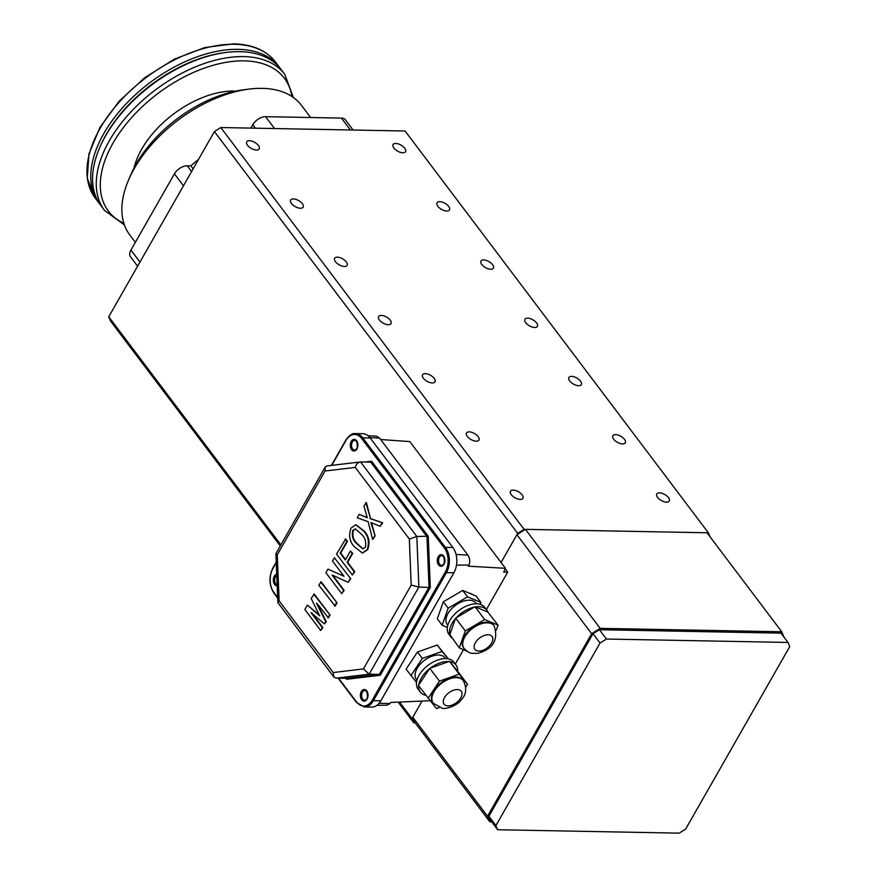 <?xml version="1.0" encoding="UTF-8"?>
<svg xmlns="http://www.w3.org/2000/svg" width="877" height="877" viewBox="0 0 877 877"><rect width="100%" height="100%" fill="white"/><g stroke="black" fill="none" stroke-linecap="round" stroke-linejoin="round"><path stroke-width="1.32" d="M534.674 327.472A7.169 3.475 29.7 0 0 537.382 326.365A7.169 3.475 29.7 0 0 534.981 321.256A7.169 3.475 29.7 0 0 527.647 318.154A7.169 3.475 29.7 0 0 524.928 319.261A7.169 3.475 29.7 0 0 527.34 324.369A7.169 3.475 29.7 0 0 534.674 327.472M490.725 269.239A7.169 3.475 29.7 0 0 493.433 268.132A7.169 3.475 29.7 0 0 491.021 263.023A7.169 3.475 29.7 0 0 483.687 259.921A7.169 3.475 29.7 0 0 480.98 261.028A7.169 3.475 29.7 0 0 483.38 266.137A7.169 3.475 29.7 0 0 490.725 269.239M622.582 443.937A7.169 3.475 29.7 0 0 625.301 442.83A7.169 3.475 29.7 0 0 622.889 437.722A7.169 3.475 29.7 0 0 615.555 434.619A7.169 3.475 29.7 0 0 612.837 435.726A7.169 3.475 29.7 0 0 615.248 440.835A7.169 3.475 29.7 0 0 622.582 443.937M578.634 385.705A7.169 3.475 29.7 0 0 581.341 384.597A7.169 3.475 29.7 0 0 578.93 379.489A7.169 3.475 29.7 0 0 571.596 376.386A7.169 3.475 29.7 0 0 568.888 377.494A7.169 3.475 29.7 0 0 571.3 382.602A7.169 3.475 29.7 0 0 578.634 385.705M402.806 152.773A7.169 3.475 29.7 0 0 405.525 151.677A7.169 3.475 29.7 0 0 403.113 146.558A7.169 3.475 29.7 0 0 395.779 143.466A7.169 3.475 29.7 0 0 393.071 144.562A7.169 3.475 29.7 0 0 395.472 149.682A7.169 3.475 29.7 0 0 402.806 152.773M446.766 211.006A7.169 3.475 29.7 0 0 449.473 209.899A7.169 3.475 29.7 0 0 447.073 204.79A7.169 3.475 29.7 0 0 439.728 201.688A7.169 3.475 29.7 0 0 437.02 202.795A7.169 3.475 29.7 0 0 439.432 207.915A7.169 3.475 29.7 0 0 446.766 211.006M344.387 266.487A7.169 3.475 29.7 0 0 347.095 265.38A7.169 3.475 29.7 0 0 344.683 260.272A7.169 3.475 29.7 0 0 337.349 257.169A7.169 3.475 29.7 0 0 334.641 258.276A7.169 3.475 29.7 0 0 337.042 263.385A7.169 3.475 29.7 0 0 344.387 266.487M300.427 208.255A7.169 3.475 29.7 0 0 303.135 207.147A7.169 3.475 29.7 0 0 300.734 202.039A7.169 3.475 29.7 0 0 293.389 198.936A7.169 3.475 29.7 0 0 290.682 200.044A7.169 3.475 29.7 0 0 293.093 205.163A7.169 3.475 29.7 0 0 300.427 208.255M432.295 382.953A7.169 3.475 29.7 0 0 435.003 381.846A7.169 3.475 29.7 0 0 432.591 376.737A7.169 3.475 29.7 0 0 425.257 373.635A7.169 3.475 29.7 0 0 422.55 374.742A7.169 3.475 29.7 0 0 424.961 379.851A7.169 3.475 29.7 0 0 432.295 382.953M388.336 324.72A7.169 3.475 29.7 0 0 391.043 323.613A7.169 3.475 29.7 0 0 388.643 318.504A7.169 3.475 29.7 0 0 381.309 315.402A7.169 3.475 29.7 0 0 378.59 316.509A7.169 3.475 29.7 0 0 381.002 321.618A7.169 3.475 29.7 0 0 388.336 324.72M256.468 150.033A7.169 3.475 29.7 0 0 259.186 148.926A7.169 3.475 29.7 0 0 256.775 143.806A7.169 3.475 29.7 0 0 249.441 140.715A7.169 3.475 29.7 0 0 246.733 141.822A7.169 3.475 29.7 0 0 249.134 146.93A7.169 3.475 29.7 0 0 256.468 150.033M476.244 441.186A7.169 3.475 29.7 0 0 478.963 440.079A7.169 3.475 29.7 0 0 476.551 434.97A7.169 3.475 29.7 0 0 469.217 431.868A7.169 3.475 29.7 0 0 466.509 432.975A7.169 3.475 29.7 0 0 468.91 438.083A7.169 3.475 29.7 0 0 476.244 441.186M666.542 502.17A7.169 3.475 29.7 0 0 669.25 501.063A7.169 3.475 29.7 0 0 666.838 495.943A7.169 3.475 29.7 0 0 659.504 492.852A7.169 3.475 29.7 0 0 656.796 493.959A7.169 3.475 29.7 0 0 659.208 499.068A7.169 3.475 29.7 0 0 666.542 502.17M520.204 499.419A7.169 3.475 29.7 0 0 522.911 498.311A7.169 3.475 29.7 0 0 520.51 493.192A7.169 3.475 29.7 0 0 513.166 490.1A7.169 3.475 29.7 0 0 510.458 491.208A7.169 3.475 29.7 0 0 512.87 496.316A7.169 3.475 29.7 0 0 520.204 499.419M412.026 718.603L413.758 722.769L415.117 722.791L412.804 717.243L421.815 701.447L412.026 718.603L399.616 702.148M710.008 536.746L708.364 532.799L524.095 529.335L517.693 533.348L501.074 562.486L516.915 534.707L525.444 529.368L707.015 532.777L781.736 631.769L600.164 628.36L591.646 633.698L516.915 534.707M708.364 532.799L405.075 131.002L220.796 127.538L214.405 131.55L108.737 316.805L110.469 320.971L280.256 545.9M413.758 722.769L398.235 702.192M280.859 544.836L108.737 316.805M524.095 529.335L220.796 127.538M517.693 533.348L214.405 131.55M491.668 821.815L489.837 821.782L415.117 722.791M412.804 717.243L487.524 816.235L591.646 633.698M525.444 529.368L600.164 628.36M487.524 816.235L489.837 821.782M783.961 637.108L781.736 631.769M600.032 643.049L592.995 633.731L488.884 816.257L495.911 825.575L497.654 829.741L679.215 833.15L685.617 829.138L789.728 646.612L787.995 642.446L606.424 639.037L600.032 643.049L495.911 825.575M592.995 633.731L599.397 629.719L606.424 639.037M787.995 642.446L780.958 633.128L599.397 629.719M497.654 829.741L490.616 820.423L488.884 816.257M128.579 179.938L130.87 174.622A100.373 58.288 -37 0 1 243.159 89.86L248.893 89.125A107.542 62.453 143 0 0 128.579 179.938A107.542 62.453 143 0 0 129.741 234.872L135.365 242.315M310.633 117.518L301.414 105.295A107.542 62.453 143 0 0 262.19 88.358A107.542 62.453 143 0 0 248.893 89.125M137.612 266.191L130.476 256.731A10.754 6.249 -37 0 1 130.925 250.098L174.435 173.821A10.754 6.249 -37 0 1 187.229 165.797L190.89 165.863A126.803 73.635 -37 0 1 198.509 159.406M190.89 165.863L193.137 168.844M250.833 128.108L252.784 124.698A10.754 6.249 -37 0 1 265.578 116.674L341.449 118.099A10.754 6.249 -37 0 1 345.374 119.798L353.102 130.026M293.335 97.457L284.817 74.392L281.089 69.447A112.914 65.567 143 0 0 239.914 51.666A112.914 65.567 143 0 0 225.948 52.467A112.914 65.567 143 0 0 99.616 147.829A112.914 65.567 143 0 0 100.844 205.503L104.571 210.447L124.413 224.961M225.948 52.467L224.512 52.653A111.127 64.525 143 0 0 100.186 146.492L99.616 147.829M235.869 91.076A77.965 45.275 143 0 0 234.433 91.033A77.965 45.275 143 0 0 134.038 167.945M441.624 606.599L439.07 613.823M444.54 558.802A4.484 2.927 -88.9 0 0 444.475 562.289M357.509 443.499A4.484 2.927 -88.9 0 0 357.443 446.985M379.149 703.277L390.024 703.573L390.682 702.433L430.048 700.734M390.024 703.573L386.878 705.207L376.902 705.371M486.373 609.559L507.717 572.144L505.284 568.91M455.295 664.042L463.495 649.671M507.717 572.144L503.672 572.1L505.47 568.307L409.822 441.602L380.662 439.509M505.47 568.307L468.395 566.191L469.042 565.062L456.489 565.161M367.967 435.683L376.354 436.143L379.577 438.072L369.853 437.535M456.062 554.472L467.923 555.119L379.577 438.072M467.923 555.119C469.798 558.002 470.171 561.313 469.042 565.062M472.001 594.332L466.246 591.92M457.695 593.367L448.509 598.761M359.175 514.328L367.288 517.77L363.922 506.018L366.422 502.587L370.489 518.537L382.657 522.835L380.158 526.266L370.894 522.56L375.137 536.022L372.626 539.454L368.143 521.683L357.213 517.77L359.175 514.328L367.211 517.529M371.497 522.802L375.137 536.022M355.952 524.764L364.065 530.925C368.954 536.011 370.171 542.238 367.715 549.605L362.65 552.992M316.444 603.212L325.762 621.618L324.457 623.909L311.039 612.683L322.33 627.636L320.697 630.508L304.867 609.537L307.41 605.097L319.666 615.797L311.171 598.498L314.251 594.069L330.07 615.029L328.437 617.89L316.827 603.223M317.299 603.847L326.31 621.629L324.457 623.909M311.653 612.782L322.879 627.647L320.697 630.508M307.41 605.097L319.798 615.446M321.201 581.879L337.02 602.839L335.146 606.139L318.779 585.167L321.201 581.879M332.12 575.159L343.598 590.353L341.712 593.652L325.893 572.692L327.932 569.107L343.992 576.277L332.515 561.072L334.4 557.783L350.767 578.754L348.18 582.328L332.536 575.159M332.734 575.246L344.135 590.364L341.712 593.652M327.932 569.107L343.927 576.189M345.11 538.993L346.864 541.328L340.166 553.08L345.341 559.943L350.416 551.052L352.17 553.387L347.106 562.278L354.231 571.716L352.346 575.016L336.527 554.045L345.648 539.004L347.413 541.339L340.704 553.091L345.571 559.548M350.416 551.052L352.718 553.398L347.643 562.289L354.768 571.727L352.346 575.016M452.872 547.5L370.237 438.029L362.782 437.886L445.417 547.358L452.872 547.5A17.924 11.73 91.1 0 1 453.891 572.769L446.437 572.626L373.405 700.668L380.859 700.811L453.891 572.769M380.859 700.811A17.924 11.73 91.1 0 1 371.727 707.092L364.284 706.95A17.924 11.73 91.1 0 0 373.405 700.668L372.286 700.076L445.319 572.034A17.025 11.138 -88.9 0 0 444.354 548.026L361.719 438.555A17.025 11.138 -88.9 0 0 345.987 440.429L331.769 465.358M345.987 440.429L346.229 439.859A17.924 11.73 91.1 0 1 355.349 433.589L362.804 433.731A17.924 11.73 91.1 0 1 370.237 438.029M430.311 587.524L418.877 587.02L369.151 674.205L379.313 674.391L429.039 587.217L426.989 536.68L370.73 462.146L360.568 461.949L416.827 536.483L428.239 536.253L430.311 587.524L380.267 675.268L346.656 679.28L346.185 678.338L336.023 678.151L333.852 677.022L333.205 672.538L363.407 668.943L411.203 585.145L409.34 539.048L416.827 536.483L418.877 587.02L411.203 585.145M409.34 539.048L355.262 467.408C356.27 464.076 358.035 462.256 360.568 461.949L327.033 465.928L325.17 467.156L275.893 553.639L277.877 602.652L279.127 600.898L333.205 672.538M336.023 678.151L369.151 674.205L363.407 668.943M355.262 467.408L325.049 471.015L325.17 467.156M325.049 471.015L277.264 554.801L275.893 553.639M333.852 677.022L277.877 602.652M345.955 678.338L346.656 679.28L346.185 678.338L379.313 674.391L380.267 675.268M364.909 462.036L371.618 461.236L370.807 462.135M313.703 594.058L330.07 615.029M322.33 627.636L322.879 627.647M325.762 621.618L326.31 621.629M329.533 615.018L327.888 617.89M320.653 581.868L337.02 602.839M336.483 602.828L334.597 606.128M334.4 557.783L350.767 578.754M350.219 578.743L348.18 582.328M346.864 541.328L347.413 541.339M352.17 553.387L352.718 553.398M350.975 528.14L355.678 524.753L363.527 530.914C368.406 536 369.623 542.227 367.167 549.594L362.376 552.992L354.451 546.831C349.583 541.712 348.432 535.485 350.975 528.14M361.565 534.356L355.273 528.864L352.74 530.464C351.655 535.77 352.883 540.079 356.413 543.389L362.749 548.87L365.413 547.259C366.378 541.964 365.095 537.656 361.565 534.356M367.167 549.594L367.715 549.605M355.547 528.886L353.278 530.475C352.203 535.781 353.42 540.089 356.95 543.4L363.034 548.87M365.884 502.576L370.489 518.537M369.941 518.526L382.657 522.835M374.589 536.011L372.626 539.454M382.12 522.824L380.158 526.266M480.64 650.931A10.754 6.249 143 0 0 490.44 644.77A10.754 6.249 143 0 0 492.063 636.428A10.754 6.249 143 0 0 486.307 634.882A10.754 6.249 143 0 0 476.507 641.032A10.754 6.249 143 0 0 474.895 649.386A10.754 6.249 143 0 0 480.64 650.931M493.894 625.487A18.823 10.93 143 0 0 493.685 625.191A18.823 10.93 143 0 0 483.633 622.495A18.823 10.93 143 0 0 466.465 633.26A18.823 10.93 143 0 0 463.637 647.873A18.823 10.93 143 0 0 463.867 648.158M496.25 630.212L498.037 625.148L487.93 612.157A22.407 13.012 143 0 0 486.878 610.217L484.674 607.312A22.407 13.012 143 0 0 472.703 604.1A22.407 13.012 143 0 0 452.28 616.915A22.407 13.012 143 0 0 448.914 634.301L451.107 637.217A22.407 13.012 143 0 0 451.83 638.039M450.515 636.296A22.407 13.012 143 0 0 451.107 637.217M487.93 612.157L474.994 606.741L474.369 607.114A22.407 13.012 143 0 0 456.248 617.748L455.426 618.68A22.407 13.012 143 0 0 449.813 634.553L459.285 647.917L466.707 651.019M476.397 603.782L475.827 603.025A17.924 10.403 143 0 0 466.246 600.449A17.924 10.403 143 0 0 449.912 610.699A17.924 10.403 143 0 0 447.215 624.621L447.785 625.378M474.369 607.114L456.248 617.748M486.878 610.217A22.407 13.012 143 0 0 475.433 606.928M471.289 594.036L471.102 593.795A19.711 11.445 143 0 0 470.664 593.269M480.223 604.341L480.892 602.433L476.058 596.031L462.694 590.44L443.313 601.819L437.305 618.8L442.14 625.202L447.38 627.395M480.892 602.433L467.529 596.842L448.147 608.221L443.313 601.819M467.529 596.842L462.694 590.44M448.147 608.221L442.14 625.202M455.426 618.68L449.813 634.553M498.037 625.148L484.674 619.546L465.292 630.936L455.623 618.121M484.674 619.546L474.994 606.741M465.292 630.936L459.285 647.917M472.221 653.332L472.802 653.42M447.27 705.853A10.754 6.249 143 0 0 458.594 700.778A10.754 6.249 143 0 0 461.236 691.251A10.754 6.249 143 0 0 458.024 689.596A10.754 6.249 143 0 0 446.711 694.683A10.754 6.249 143 0 0 444.069 704.209A10.754 6.249 143 0 0 447.27 705.853M463.067 680.311A18.823 10.93 143 0 0 462.859 680.015A18.823 10.93 143 0 0 457.235 677.132A18.823 10.93 143 0 0 437.437 686.011A18.823 10.93 143 0 0 432.81 702.685A18.823 10.93 143 0 0 433.041 702.97M465.775 687.129L467.594 684.378L457.651 671.234A22.407 13.012 143 0 0 456.051 665.04L453.847 662.135A22.407 13.012 143 0 0 447.16 658.704A22.407 13.012 143 0 0 423.591 669.272A22.407 13.012 143 0 0 418.088 689.125L420.28 692.041A22.407 13.012 143 0 0 425.773 695.275M418.669 685.88A22.407 13.012 143 0 0 420.28 692.041M457.651 671.234L449.539 661.335L448.892 661.565A22.407 13.012 143 0 0 430.421 668.088L429.401 668.877A22.407 13.012 143 0 0 418.767 684.959L418.406 685.518L436.461 708.55L439.224 707.575M445.571 658.605L445.001 657.838A17.924 10.403 143 0 0 439.651 655.097A17.924 10.403 143 0 0 420.796 663.56A17.924 10.403 143 0 0 416.389 679.434L416.959 680.201M448.892 661.565L430.421 668.088M456.051 665.04A22.407 13.012 143 0 0 449.813 661.675M448.366 658.89L437.228 645.033L417.474 652.006L406.095 669.206L416.52 682.438M448.147 658.846L442.074 651.436L422.308 658.419L417.474 652.006M442.074 651.436L437.228 645.033M422.308 658.419L410.929 675.619M429.401 668.877L418.767 684.959M467.594 684.378L459.208 674.15L439.443 681.122L429.774 668.318M459.208 674.15L449.539 661.335M439.443 681.122L428.075 698.322M350.416 129.982L341.449 118.099M265.578 116.674L274.545 128.557M255.426 128.195L252.784 124.698M130.925 250.098L139.958 262.07M183.468 185.792L174.435 173.821M187.229 165.797L191.581 171.563M284.817 74.392A112.914 65.567 143 0 0 243.642 56.599A112.914 65.567 143 0 0 128.952 114.021A112.914 65.567 143 0 0 104.571 210.447M275.51 62.07A112.914 65.567 143 0 0 234.334 44.278A112.914 65.567 143 0 0 119.645 101.699A112.914 65.567 143 0 0 95.264 198.125L87.272 178.272L88.961 153.903L99.989 127.351L119.239 101.085L144.848 77.604L174.348 59.154L204.9 47.522L233.6 43.85C252.401 44.321 266.378 50.395 275.51 62.07L279.325 67.123A112.914 65.567 143 0 0 238.149 49.331A112.914 65.567 143 0 0 123.46 106.753A112.914 65.567 143 0 0 99.079 203.179L99.989 204.33M291.888 96.459A110.261 64.032 143 0 0 244.19 60.864A110.261 64.032 143 0 0 122.166 129.16A110.261 64.032 143 0 0 123.854 223.295M366.619 691.164A4.933 3.223 -88.9 0 0 364.964 690.418A4.933 3.223 -88.9 0 0 361.872 693.608A4.933 3.223 -88.9 0 0 362.738 699.09A4.933 3.223 -88.9 0 0 364.777 700.274C367.562 699.451 368.197 696.513 366.685 691.46L364.964 690.418M361.664 699.758A5.821 3.815 91.1 0 1 361.335 691.547A5.821 3.815 91.1 0 1 366.718 690.901A5.821 3.815 91.1 0 1 367.046 699.112A5.821 3.815 91.1 0 1 361.664 699.758M356.511 441.01A4.933 3.223 -88.9 0 0 354.856 440.265A4.933 3.223 -88.9 0 0 351.754 443.455A4.933 3.223 -88.9 0 0 352.62 448.936A4.933 3.223 -88.9 0 0 354.67 450.12C357.454 449.298 358.09 446.36 356.566 441.306L354.856 440.265M351.556 449.605A5.821 3.815 91.1 0 1 351.228 441.394A5.821 3.815 91.1 0 1 356.61 440.758A5.821 3.815 91.1 0 1 356.939 448.969A5.821 3.815 91.1 0 1 351.556 449.605M443.543 556.303A4.933 3.223 -88.9 0 0 441.887 555.558A4.933 3.223 -88.9 0 0 438.785 558.759A4.933 3.223 -88.9 0 0 439.651 564.24A4.933 3.223 -88.9 0 0 441.701 565.424C444.486 564.602 445.121 561.664 443.598 556.599L441.887 555.558M438.588 564.909A5.821 3.815 91.1 0 1 438.259 556.698A5.821 3.815 91.1 0 1 443.641 556.051A5.821 3.815 91.1 0 1 443.97 564.262A5.821 3.815 91.1 0 1 438.588 564.909M276.77 575.422A4.933 3.223 -88.9 0 0 275.707 583.797A4.933 3.223 -88.9 0 0 277.154 584.882M277.198 585.858A5.821 3.815 91.1 0 1 274.633 584.466A5.821 3.815 91.1 0 1 273.525 578.381A5.821 3.815 91.1 0 1 276.726 574.26M277.264 554.801L279.127 600.898M371.618 461.236L428.239 536.253M276.255 562.683L272.955 568.471A17.025 11.138 -88.9 0 0 273.92 592.479L277.658 597.434M338.632 678.206L356.555 701.951A17.025 11.138 -88.9 0 0 372.286 700.076M444.354 548.026L445.417 547.358A17.924 11.73 91.1 0 1 446.437 572.626L445.319 572.034M331.396 465.402L345.889 440.002C349.375 435.167 352.532 433.03 355.349 433.589A17.924 11.73 91.1 0 1 362.782 437.886L361.719 438.555M356.851 702.652L356.555 701.951M272.955 568.471L273.185 567.901M274.216 593.17L273.92 592.479M494.124 625.772C498.618 639.717 493.269 648.892 478.064 653.288C469.305 653.497 469.809 653.606 464.076 648.454A18.823 10.93 -37 0 1 466.904 633.841A18.823 10.93 -37 0 1 484.071 623.076A18.823 10.93 -37 0 1 494.124 625.772L493.685 625.191M463.297 680.596C467.167 688.292 466.334 694.847 460.798 700.263C458.189 705.031 445.779 709.57 442.326 708.287L433.249 703.266A18.823 10.93 -37 0 1 437.875 686.592A18.823 10.93 -37 0 1 457.673 677.713A18.823 10.93 -37 0 1 463.297 680.596L462.859 680.015M95.264 198.125L99.079 203.179M280.191 68.307L279.325 67.123M338.16 678.195L356.522 702.51L364.284 706.95M276.233 562.113L272.846 568.044C268.68 576.891 269.031 585.222 273.887 593.038L277.691 598.07M362.925 553.003L362.376 552.992M464.076 648.454L463.637 647.873M433.249 703.266L432.81 702.685"/></g></svg>
